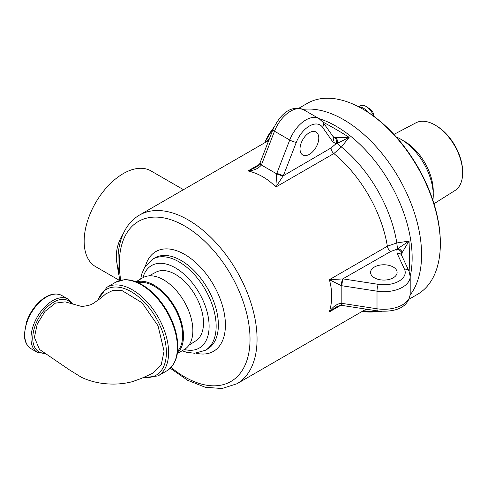 <?xml version="1.0" encoding="UTF-8"?>
<svg xmlns="http://www.w3.org/2000/svg" width="487" height="487" viewBox="0 0 487 487"><rect width="100%" height="100%" fill="white"/><g stroke="black" fill="none" stroke-linecap="round" stroke-linejoin="round"><path stroke-width="0.73" d="M177.639 351.2A40.244 23.236 -120 0 0 182.637 335.488A40.244 23.236 -120 0 0 167.437 297.636A40.244 23.236 -120 0 0 138.077 282.673M409.001 271.192L401.605 255.255A4.973 3.92 155.1 0 0 397.094 253.283L404.49 269.226A4.973 3.92 155.1 0 1 409.001 271.192L410.194 276.482A26.359 15.219 0 0 1 377.011 291.183A4.973 1.053 -81.2 0 1 378.302 284.347L343.207 278.917A4.973 1.053 98.8 0 0 341.923 285.753L377.011 291.183L377.011 308.776A4.973 1.053 98.8 0 0 377.541 310.919C391.816 312.191 408.033 309.629 410.194 294.081A26.359 15.219 180 0 1 377.011 308.776L341.923 303.352A4.973 1.053 98.8 0 0 342.446 305.489L341.947 305.428A4.973 1.218 -84 0 1 341.186 303.255C336.663 303.985 332.724 306.865 329.364 311.893A82.924 66.122 -159.1 0 0 330.21 308.764C332.189 300.442 332.189 291.865 330.216 283.044A82.924 66.122 -159.1 0 0 329.364 279.696L341.18 285.619A4.973 0.883 -78.5 0 1 342.702 278.929L329.364 279.696L387.36 246.215L396.82 242.952A100.219 57.862 -120 0 0 341.411 146.983L349.149 137.328L335.805 137.565A4.973 3.251 94.1 0 1 337.205 143.446L349.149 137.328C339.683 131.374 330.91 126.273 322.844 122.036M335.805 137.565L333.151 136.695A4.973 3.92 144.9 0 1 332.603 141.583L335.957 143.805L331.05 147.951A4.973 2.873 -120 0 0 333.857 153.545L275.861 187.032L283.197 175.856A4.973 0.883 -161.5 0 1 276.64 173.829L275.861 187.032A82.924 66.122 -80.9 0 0 273.39 184.622M333.151 136.689L323.045 122.31L319.058 118.633A26.359 15.219 120 0 0 289.741 140.019L276.64 173.829L261.373 165.014A4.973 1.218 -156 0 1 259.869 163.267C259.565 164.405 258.049 165.866 255.322 167.638L247.98 170.931A82.924 66.122 -80.9 0 1 251.115 171.759C259.309 174.212 266.73 178.498 273.39 184.616M164.064 351.17L158.007 325.76L142.07 302.75L122.152 290.666L113.027 290.331L105.63 293.965L101.253 297.825L93.114 303.523L90.326 304.88C85.335 306.232 81.907 306.615 80.051 306.031L65.173 301.867L55.372 303.145L45.041 311.339L37.274 324.001L34.394 337.333L39.49 349.435L69.215 369.73L81.232 377.2C88.305 380.56 95.915 382.685 104.054 383.579C113.836 384.651 123.217 384.03 132.202 381.717L141.376 378.442L153.137 373.06L161.209 364.97L164.064 351.17M440.333 243.859L440.333 242.782A108.918 62.884 -120 0 0 367.703 112.059A108.918 62.884 -120 0 0 363.32 109.386L362.383 108.845A110.245 63.651 60 0 1 440.333 243.859A110.245 63.651 60 0 1 417.505 294.331L409.086 299.188M367.703 112.059A11.852 6.842 -120 0 0 359.022 106.988M373.62 116.131A11.852 6.842 -120 0 0 363.752 105.496A11.852 6.842 -120 0 0 360.21 105.886L358.645 106.787M148.955 275.873L155.998 272.16A39.721 22.932 60 0 1 195.269 295.335A39.721 22.932 60 0 1 195.701 340.937L188.968 345.18M177.335 353.55L184.281 349.538A41.444 23.93 -120 0 0 192.864 330.563A41.444 23.93 -120 0 0 174.772 288.858A41.444 23.93 -120 0 0 142.837 277.754L135.891 281.766M177.402 353.112A41.444 23.93 -120 0 0 183.489 335.981A41.444 23.93 -120 0 0 167.12 296.169A41.444 23.93 -120 0 0 136.305 281.924M462.638 171.856L462.601 170.523A37.389 21.586 -120 0 0 437.028 126.23L435.895 125.536A39.1 22.579 60 0 1 462.638 171.856A39.1 22.579 60 0 1 462.65 172.891A39.1 22.579 60 0 1 454.98 190.539L433.984 203.755M432.9 200.364A45.589 26.322 -120 0 0 433.241 195.171A45.589 26.322 -120 0 0 396.333 137.03M393.946 134.4L415.886 122.827A39.1 22.579 60 0 1 435.895 125.536M298.841 108.242L307.26 103.384A110.245 63.651 60 0 1 362.383 108.845M123.034 234.192L121.829 235.909A4.973 1.826 -147.1 0 1 122.17 236.286M174.936 194.611L157.66 204.589M121.829 235.909C117.586 243.786 115.778 251.803 116.411 259.948L118.67 274.309M117.945 265.573L118.158 254.464C119.029 244.042 121.811 235.111 126.498 227.685C129.932 222.322 134.266 218.121 139.489 215.077A97.394 56.23 -120 0 1 188.189 219.905A97.394 56.23 -120 0 1 251.816 305.726A97.394 56.23 -120 0 1 236.883 383.774L366.127 309.154M183.477 189.687L150.891 170.87A55.287 31.923 120 0 0 108.284 185.687A55.287 31.923 120 0 0 84.154 241.327A55.287 31.923 120 0 0 95.604 266.632L119.613 280.494M318.778 138.077A13.265 7.658 -60 0 1 312.989 151.427A13.265 7.658 -60 0 1 302.768 154.982A13.265 7.658 -60 0 1 302.768 139.666A13.265 7.658 -60 0 1 316.026 132.007A13.265 7.658 -60 0 1 318.778 138.077M342.702 278.929L390.805 251.438A4.973 2.873 60 0 1 387.36 246.215A97.394 56.23 60 0 0 333.857 153.545L341.411 146.983A4.973 1.017 -141.5 0 1 337.205 143.446L335.957 143.805A4.973 3.987 -78.5 0 0 334.545 137.352M276.896 173.129A4.973 1.053 21.2 0 0 283.458 175.43L296.303 142.326A21.385 12.345 -60 0 1 322.491 127.204L332.603 141.583M283.197 175.856L331.05 147.951M259.127 164.496L247.98 170.931C254.019 170.535 258.481 168.563 261.367 165.02M259.869 163.267L260.064 162.798A4.973 1.053 21.2 0 0 261.653 164.326L274.498 131.222A4.973 1.053 -158.8 0 1 272.909 129.694C278.948 116.697 289.278 103.932 303.821 109.837A26.359 15.219 -60 0 0 274.498 131.222L289.741 140.019A4.973 1.053 21.2 0 0 296.303 142.326M401.726 253.715A4.973 3.987 -161.5 0 0 396.844 249.265L409.05 241.077L396.82 242.952A4.973 1.017 81.5 0 0 397.776 248.364A4.973 3.251 25.9 0 1 402.171 252.522L409.05 241.077C409.476 252.254 409.506 262.402 409.141 271.509M393.21 267.01A13.265 7.658 180 0 1 397.1 272.422A13.265 7.658 180 0 1 388.912 279.495A13.265 7.658 180 0 1 374.454 277.834A13.265 7.658 180 0 1 370.57 272.422A13.265 7.658 180 0 1 378.758 265.348A13.265 7.658 180 0 1 393.21 267.01M340.504 305.459L329.364 311.893L335.896 307.175C338.849 305.696 340.863 305.112 341.947 305.428M401.598 255.249L402.177 252.522M341.923 303.352L341.186 303.255L341.186 285.619L341.923 285.753M45.802 353.702L37.341 352.351A30.736 17.745 -60 0 1 30.973 338.276A30.736 17.745 -60 0 1 44.39 307.346A30.736 17.745 -60 0 1 68.077 299.109L61.825 295.499A30.736 17.745 120 0 0 38.138 303.736A30.736 17.745 120 0 0 24.721 334.666A30.736 17.745 120 0 0 31.089 348.741C26.645 345.953 24.399 341.089 24.35 334.155L26.432 322.266C29.244 314.097 33.676 307.169 39.733 301.483C47.842 294.3 55.208 292.303 61.825 295.499M71.632 303.76A29.476 17.021 120 0 0 48.189 306.128A29.476 17.021 120 0 0 32.757 338.276A29.476 17.021 120 0 0 44.962 353.136M97.065 301.082L106.848 287.312A51.159 29.537 60 0 1 132.427 289.844A51.159 29.537 60 0 1 165.854 334.928A51.159 29.537 60 0 1 158.013 375.927L166.791 370.851A51.159 29.537 -120 0 0 174.638 329.857A51.159 29.537 -120 0 0 141.212 284.773A51.159 29.537 -120 0 0 115.632 282.241L124.258 279.739C129.889 279.477 135.806 281.127 142.003 284.694C147.427 287.847 152.571 292.151 157.435 297.612C166.907 308.514 173.232 320.72 176.397 334.222C179.977 351.888 176.775 364.099 166.791 370.851M143.848 377.309A49.583 28.623 -120 0 0 165.787 344.808A49.583 28.623 -120 0 0 131.313 291.78A49.583 28.623 -120 0 0 97.997 300.424M433.187 192.919A40.445 23.352 -120 0 0 402.926 140.512M410.157 295.006A110.245 63.651 -120 0 0 421.584 254.689A110.245 63.651 -120 0 0 343.627 119.668A110.245 63.651 -120 0 0 302.999 109.405M120.746 280.238A92.42 53.363 60 0 1 184.67 225.992A92.42 53.363 60 0 1 250.026 339.189A92.42 53.363 60 0 1 171.083 367.429M152.608 259.187L154.836 257.903A52.633 30.389 60 0 1 181.158 260.508A52.633 30.389 60 0 1 218.371 324.975A52.633 30.389 60 0 1 207.474 349.069L205.246 350.354A52.633 30.389 -120 0 0 216.149 326.26A52.633 30.389 -120 0 0 178.93 261.799A52.633 30.389 -120 0 0 152.608 259.187L144.816 266.906L141.717 274.084L140.682 278.996M195.993 353.178A57.606 33.262 -120 0 0 225.408 324.975A57.606 33.262 -120 0 0 184.67 254.421A57.606 33.262 -120 0 0 145.54 265.792M142.922 277.706A47.659 27.516 60 0 1 175.411 267.887A47.659 27.516 60 0 1 209.112 326.26A47.659 27.516 60 0 1 184.366 349.489M323.045 122.31A4.973 3.92 144.9 0 1 322.491 127.204M261.373 165.014L261.653 164.326M319.076 118.645A107.42 62.019 60 0 1 336.188 126.267A107.42 62.019 60 0 1 412.148 257.836A107.42 62.019 60 0 1 410.194 276.464M379.093 311.132A107.42 62.019 60 0 1 363.29 311.564L381.546 311.339M264.812 142.721L265.226 141.717A107.42 62.019 60 0 1 273.505 128.251M269.536 138.393A100.219 57.862 -120 0 0 266.858 141.547M364.252 310.237A100.219 57.862 -120 0 0 368.324 309.495M404.49 269.226A21.385 12.345 180 0 1 378.302 284.347M390.805 251.438L396.85 249.265L397.094 253.283M268.733 140.463L139.489 215.077M72.727 304.083L68.077 299.109M37.341 352.351L31.089 348.741M142.648 377.857L158.013 375.927M106.848 287.312L115.632 282.241M374.393 116.703L372.908 112.235L370.199 109.033L367.825 107.645M117.939 265.543L119.619 280.53M170.267 368.257L187.653 380.292L205.222 387.244L222.011 388.529L236.883 383.774M182.126 350.78L186.813 352.32L194.642 353.245L205.246 350.354M260.064 162.798L272.909 129.694M319.058 118.633L303.821 109.837M362.212 311.418L363.29 311.564M377.541 310.919L342.446 305.489M265.226 141.717L274.546 126.023M410.194 294.081L410.194 276.482"/></g></svg>
